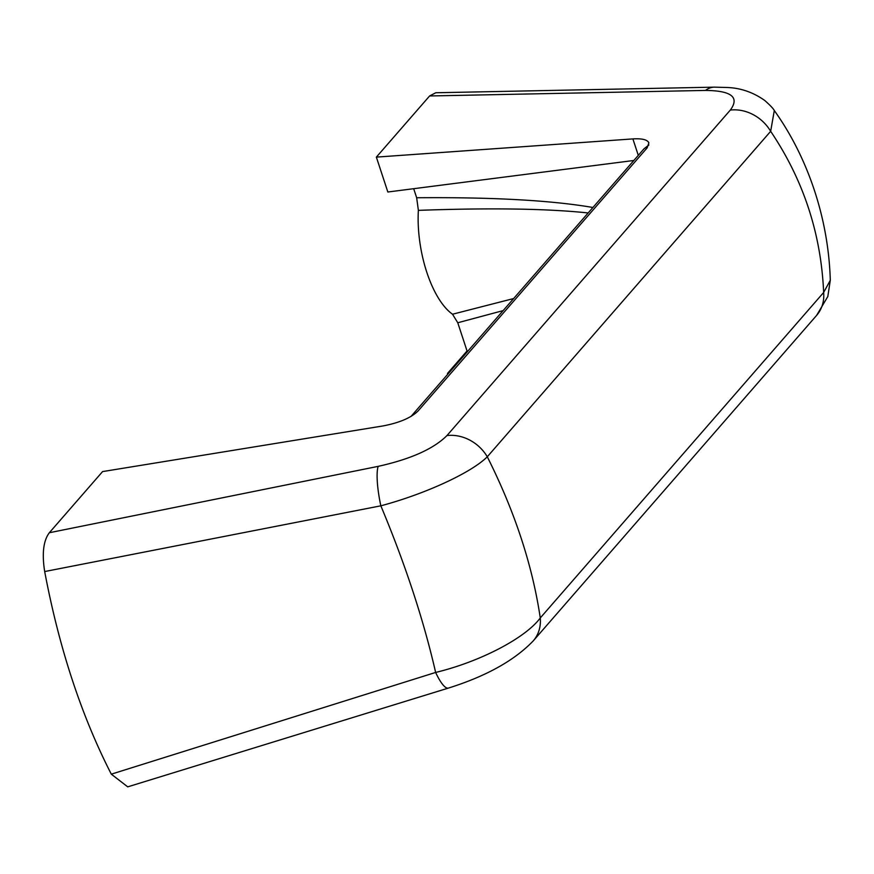 <?xml version="1.0" encoding="UTF-8"?>
<svg xmlns="http://www.w3.org/2000/svg" width="874" height="874" viewBox="0 0 874 874"><rect width="100%" height="100%" fill="white"/><g stroke="black" fill="none" stroke-linecap="round" stroke-linejoin="round"><path stroke-width="1.31" d="M648.858 144.997L643.963 148.853L410.977 416.472M468.114 350.835L467.044 350.966L457.768 322.757L503.129 310.609M592.911 207.488C551.385 200.343 492.641 197.098 416.669 197.753L413.686 188.686M513.639 298.547L452.524 314.225A76.868 32.611 -99.9 0 1 418.373 210.361C490.849 207.761 547.441 208.624 588.147 212.961M418.373 210.361L416.669 197.753M457.768 322.757L452.524 314.225M448.559 373.296L447.488 373.427L467.044 350.966M429.604 95.965L435.765 92.753L714.386 87.149A38.434 22.822 88.9 0 0 705.471 90.426L429.604 95.965L376.366 157.112L387.838 192.007L633.847 160.477M376.366 157.112L632.885 138.9C642.139 138.365 647.47 139.698 648.869 142.899L647.142 147.87L417.947 411.119C410.933 417.881 399.276 422.83 382.976 425.944L102.575 471.589L49.337 532.736L378.18 466.355C410.704 459.134 433.624 448.875 446.953 435.569A38.434 32.906 -139 0 1 487.288 456.785C471.075 472.91 424.83 494.094 380.846 505.817A38.434 7.724 -101.4 0 1 378.18 466.355M448.428 688.078A38.434 8.882 -107.1 0 1 435.634 672.445C479.968 661.782 525.394 638.107 540.274 617.951A38.434 32.906 -139 0 1 533.249 640.882L533.249 640.882C514.425 660.493 486.152 676.225 448.428 688.078L127.724 786.851L111.304 774.167L435.634 672.445C423.617 619.972 405.35 564.429 380.846 505.817L44.683 571.552C41.843 553.592 43.394 540.645 49.337 532.736M111.304 774.167C81.326 715.555 59.126 648.016 44.683 571.552M830.3 280.27L830.3 280.27C828.443 216.151 806.516 155.474 774.298 110.528L770.66 131.308L487.288 456.785C514.753 511.476 532.419 565.194 540.274 617.951L823.647 292.473L830.3 280.27L827.809 296.537L816.611 315.405A38.434 32.906 -139 0 0 823.647 292.473C821.079 233.631 803.414 179.902 770.66 131.308A38.434 32.906 -139 0 0 730.314 110.08L446.953 435.569M447.488 373.427L447.75 374.225M638.293 155.364L632.885 138.9M730.314 110.08C739.765 97.233 731.483 90.678 705.471 90.426M714.386 87.149L727.135 87.487C740.66 87.979 753.18 92.294 764.717 100.455C770.147 105.251 773.337 108.605 774.298 110.528M533.249 640.882L816.611 315.405"/></g></svg>
